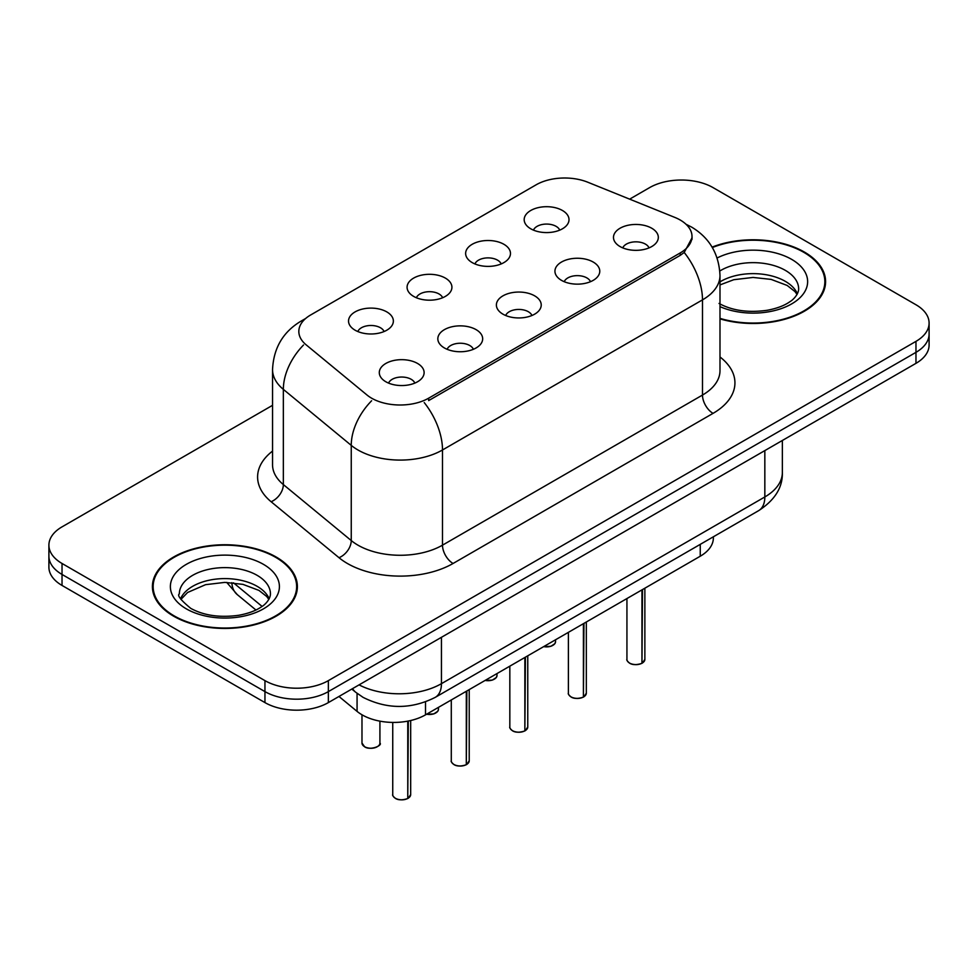 <?xml version="1.0" encoding="UTF-8"?>
<svg xmlns="http://www.w3.org/2000/svg" width="978" height="978" viewBox="0 0 978 978"><rect width="100%" height="100%" fill="white"/><g stroke="black" fill="none" stroke-linecap="round" stroke-linejoin="round"><path stroke-width="1.47" d="M472.191 262.593A22.421 12.946 180 0 1 467.753 258.938A22.421 12.946 180 0 1 475.174 242.85A22.421 12.946 180 0 1 503.902 244.292A22.421 12.946 180 0 1 508.352 258.938A22.421 12.946 180 0 1 472.191 262.593M501.176 263.938A13.447 7.763 0 0 0 497.557 260.16A13.447 7.763 0 0 0 484.306 258.192A13.447 7.763 0 0 0 474.929 263.938M413.645 296.395A22.421 12.946 180 0 1 409.195 292.74A22.421 12.946 180 0 1 416.628 276.652A22.421 12.946 180 0 1 445.357 278.094A22.421 12.946 180 0 1 449.807 292.74A22.421 12.946 180 0 1 413.645 296.395M442.618 297.74A13.447 7.763 0 0 0 439.012 293.962A13.447 7.763 0 0 0 425.76 291.994A13.447 7.763 0 0 0 416.384 297.74M355.1 330.197A22.421 12.946 180 0 1 350.65 326.542A22.421 12.946 180 0 1 358.07 310.454A22.421 12.946 180 0 1 386.799 311.896A22.421 12.946 180 0 1 391.249 326.542A22.421 12.946 180 0 1 355.1 330.197M384.073 331.542A13.447 7.763 0 0 0 380.466 327.764A13.447 7.763 0 0 0 367.215 325.796A13.447 7.763 0 0 0 357.826 331.542M530.748 228.791A22.421 12.946 180 0 1 526.298 225.136A22.421 12.946 180 0 1 533.719 209.047A22.421 12.946 180 0 1 562.448 210.49A22.421 12.946 180 0 1 566.898 225.136A22.421 12.946 180 0 1 530.748 228.791M559.722 230.136A13.447 7.763 0 0 0 556.115 226.358A13.447 7.763 0 0 0 542.863 224.378A13.447 7.763 0 0 0 533.475 230.136M561.494 280.356A22.421 12.946 180 0 1 557.057 276.688A22.421 12.946 180 0 1 564.477 260.6A22.421 12.946 180 0 1 593.206 262.043A22.421 12.946 180 0 1 597.656 276.688A22.421 12.946 180 0 1 561.494 280.356M590.48 281.688A13.447 7.763 0 0 0 586.861 277.911A13.447 7.763 0 0 0 573.609 275.943A13.447 7.763 0 0 0 564.233 281.688M502.949 314.158A22.421 12.946 180 0 1 498.499 310.491A22.421 12.946 180 0 1 505.932 294.402A22.421 12.946 180 0 1 534.66 295.845A22.421 12.946 180 0 1 539.11 310.491A22.421 12.946 180 0 1 502.949 314.158M531.922 315.503A13.447 7.763 0 0 0 528.316 311.713A13.447 7.763 0 0 0 515.064 309.745A13.447 7.763 0 0 0 505.687 315.503M444.403 347.96A22.421 12.946 180 0 1 439.953 344.293A22.421 12.946 180 0 1 447.374 328.205A22.421 12.946 180 0 1 476.103 329.647A22.421 12.946 180 0 1 480.553 344.293A22.421 12.946 180 0 1 444.403 347.96M473.376 349.305A13.447 7.763 0 0 0 469.77 345.515A13.447 7.763 0 0 0 456.518 343.547A13.447 7.763 0 0 0 447.129 349.305M385.845 381.762A22.421 12.946 180 0 1 381.408 378.095A22.421 12.946 180 0 1 388.828 362.007A22.421 12.946 180 0 1 417.557 363.461A22.421 12.946 180 0 1 422.007 378.095A22.421 12.946 180 0 1 385.845 381.762M414.831 383.107A13.447 7.763 0 0 0 411.212 379.317A13.447 7.763 0 0 0 397.96 377.349A13.447 7.763 0 0 0 388.584 383.107M620.052 246.554A22.421 12.946 180 0 1 615.602 242.886A22.421 12.946 180 0 1 623.023 226.798A22.421 12.946 180 0 1 651.751 228.241A22.421 12.946 180 0 1 656.201 242.886A22.421 12.946 180 0 1 620.052 246.554M649.025 247.886A13.447 7.763 0 0 0 645.419 244.109A13.447 7.763 0 0 0 632.167 242.141A13.447 7.763 0 0 0 622.778 247.886M674.796 217.397A40.355 23.301 180 0 1 680.187 220.001A40.355 23.301 180 0 1 692.008 236.48A40.355 23.301 180 0 1 680.187 252.96L428.657 398.18A40.355 23.301 180 0 1 367.068 395.063L306.126 344.818A40.355 23.301 180 0 1 298.828 331.456A40.355 23.301 180 0 1 310.649 314.977L536.091 184.83A40.355 23.301 180 0 1 587.766 182.214L674.796 217.397M713.378 536.788L713.378 537.912A44.841 25.893 180 0 1 700.248 556.225L425.503 714.845A44.841 25.893 180 0 1 357.068 711.385L338.963 696.47M719.991 318.865A72.494 41.846 0 0 0 825.591 281.64A72.494 41.846 0 0 0 804.368 252.043A72.494 41.846 0 0 0 712.118 247.116M276.151 557.008A72.494 41.846 0 0 0 197.153 547.937A72.494 41.846 0 0 0 152.409 586.592A72.494 41.846 0 0 0 173.632 616.189A72.494 41.846 0 0 0 252.63 625.26A72.494 41.846 0 0 0 297.385 586.592A72.494 41.846 0 0 0 276.151 557.008M153.155 590.37A72.494 41.846 0 0 0 152.898 591.482M692.106 237.703L684.197 252.471L680.285 255.319L428.755 400.54M272.544 405.32L62.03 526.861A44.841 25.893 0 0 0 48.9 545.162L48.9 567.13A44.841 25.893 0 0 0 62.03 585.443L264.952 702.595L264.952 691.605A44.841 25.893 0 0 0 328.363 691.605L915.97 352.349A44.841 25.893 0 0 0 929.1 334.048A44.841 25.893 0 0 1 915.97 352.349L328.363 691.605A44.841 25.893 0 0 1 264.952 691.605L62.03 574.453L264.952 691.605L264.952 680.627A44.841 25.893 0 0 0 328.363 680.627L915.97 341.371A44.841 25.893 0 0 0 929.1 323.07A44.841 25.893 0 0 0 915.97 304.757L713.048 187.605A44.841 25.893 0 0 0 649.636 187.605L629.661 199.145M48.9 556.152A44.841 25.893 0 0 0 62.03 574.453A44.841 25.893 0 0 1 48.9 556.152M48.9 545.162A44.841 25.893 0 0 0 62.03 563.475L264.952 680.627M296.884 591.482A72.494 41.846 0 0 0 296.64 590.37M825.102 286.517A72.494 41.846 0 0 0 824.845 285.405M264.952 702.595A44.841 25.893 0 0 0 328.363 702.595L915.97 363.339A44.841 25.893 0 0 0 929.1 345.026L929.1 323.07M641.959 663.206L641.898 663.353C636.568 665.064 632.485 665.016 629.624 663.194C627.277 661.152 626.372 659.881 626.935 659.392A8.973 5.183 0 0 0 629.563 663.06A8.973 5.183 0 0 0 641.959 663.206L641.959 589.868M641.898 663.353L641.764 663.328A8.668 5 180 0 1 629.771 663.182M641.959 662.84L642.509 589.551M719.991 318.376A71.736 41.418 0 0 0 824.845 281.64A71.736 41.418 0 0 0 803.83 252.348A71.736 41.418 0 0 0 712.363 247.544M583.414 697.008L583.353 697.155C578.022 698.867 573.927 698.818 571.079 696.996C568.719 694.955 567.827 693.683 568.389 693.194A8.973 5.183 0 0 0 571.018 696.862A8.973 5.183 0 0 0 583.414 697.008L583.414 623.683M583.353 697.155L583.206 697.131A8.668 5 180 0 1 571.225 696.984M583.414 696.642L583.964 623.353M524.856 730.823L524.795 730.957C519.477 732.669 515.382 732.62 512.521 730.798C510.174 728.757 509.281 727.498 509.831 726.996A8.973 5.183 0 0 0 512.46 730.664A8.973 5.183 0 0 0 524.856 730.823L524.856 657.485M524.795 730.957L524.66 730.933A8.668 5 180 0 1 512.668 730.786M524.856 730.444L525.418 657.155M466.31 764.625L466.249 764.759C460.919 766.471 456.836 766.422 453.975 764.6C451.628 762.559 450.724 761.3 451.286 760.798A8.973 5.183 0 0 0 453.914 764.466A8.973 5.183 0 0 0 466.31 764.625L466.31 691.287M466.249 764.759L466.115 764.735A8.668 5 180 0 1 454.122 764.588M466.31 764.246L466.861 690.969M407.765 798.427L407.704 798.561C402.374 800.273 398.278 800.224 395.43 798.403C393.07 796.361 392.178 795.102 392.74 794.601A8.973 5.183 0 0 0 395.369 798.268A8.973 5.183 0 0 0 407.765 798.427L407.765 721.141M407.704 798.561L407.557 798.537A8.668 5 180 0 1 395.577 798.39M407.765 798.06L408.315 721.03M174.17 615.883A71.736 41.418 0 0 0 252.348 624.869A71.736 41.418 0 0 0 296.64 586.592A71.736 41.418 0 0 0 275.625 557.313A71.736 41.418 0 0 0 197.434 548.328A71.736 41.418 0 0 0 153.155 586.592A71.736 41.418 0 0 0 174.17 615.883M428.657 398.18L428.657 400.589M680.187 252.96L680.187 255.38M700.248 544.367L700.248 556.225M357.068 693.341L357.068 711.385M425.503 701.898L425.503 714.845M719.991 356.97A74.731 43.142 180 0 1 713.048 413.364L453.071 563.475A14.951 8.631 60 0 1 442.496 545.162L702.485 395.063A59.78 34.511 0 0 0 719.991 370.662L719.991 275.466A59.78 34.511 180 0 1 702.485 299.879A52.311 30.208 -120 0 0 684.197 252.471M453.071 563.475A74.731 43.142 180 0 1 347.386 563.475A74.731 43.142 180 0 1 339.011 557.704L271.114 501.726A74.731 43.142 180 0 1 272.544 451.09M357.948 545.162A59.78 34.511 0 0 0 442.496 545.162L442.496 449.978A59.78 34.511 180 0 1 357.948 449.978A59.78 34.511 180 0 1 351.249 445.369L283.351 389.378A59.78 34.511 180 0 1 272.544 369.586L272.544 464.77A59.78 34.511 0 0 0 283.351 484.575L351.249 540.553A59.78 34.511 0 0 0 357.948 545.162M424.22 402.581A52.311 30.208 60 0 1 442.496 449.978L702.485 299.879L702.485 395.063A14.951 8.631 60 0 0 713.048 413.364M304.341 319.708A52.311 30.208 -120 0 0 300.882 321.236C282.997 331.97 273.559 348.095 272.544 369.586M303.522 345.002A52.311 34.988 129.5 0 0 283.351 389.378L283.351 484.575A14.951 10 -50.5 0 1 271.114 501.726M371.628 400.76A52.311 34.988 129.5 0 0 351.249 445.369L351.249 540.553A14.951 10 -50.5 0 1 339.011 557.704M328.363 680.627L328.363 702.595M915.97 341.371L915.97 363.339M62.03 563.475L62.03 585.443M359.06 684.869A59.78 34.511 0 0 0 441.445 683.671L764.833 496.958A59.78 34.511 0 0 0 782.351 472.557C782.791 487.386 774.882 500.088 758.647 510.65L435.247 697.363A29.89 17.262 60 0 0 441.445 683.671L441.445 637.301M764.833 450.589L764.833 496.958A29.89 17.262 60 0 1 758.647 510.65M352.581 688.61A29.89 19.988 129.5 0 0 355.662 692.228L351.811 689.05M233.473 582.827L262.08 606.409M231.835 582.668A29.89 19.988 129.5 0 0 237.275 594.612L226.737 582.411M642.509 662.888A8.973 5.183 0 0 0 644.869 659.392L644.869 588.194M543.792 646.556A8.973 5.183 0 0 0 555.565 641.641L554.905 643.646L550.895 646.299L543.634 646.641M552.827 645.358A8.668 5 180 0 1 543.707 646.605M797.4 293.803A45.55 26.296 0 0 0 785.322 281.346A45.55 26.296 0 0 0 719.991 281.872M719.038 303.449C732.18 310.625 748.17 312.923 767.021 310.307C776.838 308.51 784.564 305.576 790.212 301.505C792.95 299.965 798.598 294.415 798.659 288.962A45.55 26.296 0 0 0 785.322 270.356A45.55 26.296 0 0 0 719.808 271.004M719.991 306.64A54.523 31.479 0 0 0 794.136 302.373A54.523 31.479 0 0 0 791.667 259.378A54.523 31.479 0 0 0 717.131 257.984M583.964 696.691A8.973 5.183 0 0 0 586.323 693.194L586.323 621.996M525.418 730.493A8.973 5.183 0 0 0 527.765 726.996L527.765 655.798M466.861 764.295A8.973 5.183 0 0 0 469.22 760.798L469.22 689.6M408.315 798.109A8.973 5.183 0 0 0 410.674 794.601L410.674 720.529M485.235 680.358A8.973 5.183 0 0 0 497.02 675.443L496.359 677.448L492.35 680.101L485.076 680.443M494.281 679.16A8.668 5 180 0 1 485.161 680.407M426.689 714.16A8.973 5.183 0 0 0 438.462 709.246L437.814 711.25L433.804 713.903L426.53 714.246M435.736 712.962A8.668 5 180 0 1 426.604 714.209M364.611 746.703A8.973 5.183 0 0 0 374.378 747.828A8.973 5.183 0 0 0 379.916 743.048C382.911 745.309 370.491 750.835 364.672 746.85L361.982 743.048A8.973 5.183 0 0 0 364.611 746.703M377.178 746.764A8.668 5 180 0 1 364.818 746.825M269.194 598.768A45.55 26.296 0 0 0 257.104 586.299A45.55 26.296 0 0 0 212.519 579.587A45.55 26.296 0 0 0 180.6 598.768M257.104 575.321A45.55 26.296 0 0 0 207.458 569.624A45.55 26.296 0 0 0 179.341 593.915C176.945 595.321 180.783 600.162 190.82 608.414C203.962 615.59 219.964 617.876 238.803 615.272C248.62 613.463 256.346 610.529 261.994 606.47C264.745 604.93 270.38 599.38 270.454 593.915A45.55 26.296 0 0 0 257.104 575.321M186.333 608.854A54.523 31.479 0 0 0 263.449 608.854A54.523 31.479 0 0 0 263.449 564.343A54.523 31.479 0 0 0 186.333 564.343A54.523 31.479 0 0 0 186.333 608.854M692.008 236.48L692.008 239.39M719.991 275.466C718.977 253.974 709.539 237.85 691.654 227.116L685.981 224.231M305.698 318.449L300.882 321.236M435.247 697.363C411.2 709.441 387.141 709.441 363.082 697.363L355.662 692.228M782.351 472.557L782.351 440.479M255.943 610.003L237.275 594.612M626.935 659.392L626.935 598.548M644.869 659.392L642.448 663.023M555.565 641.641L555.565 639.759M797.058 294.451L794.931 291.542L787.18 285.454L771.141 279.402L753.06 277.434L733.793 279.708L719.991 284.916M824.845 287.63L824.845 281.64M568.389 693.194L568.389 632.35M586.323 693.194L583.903 696.825M509.831 726.996L509.831 666.152M527.765 726.996L525.357 730.639M451.286 760.798L451.286 699.955M469.22 760.798L466.799 764.441M392.74 794.601L392.74 722.424M410.674 794.601L408.254 798.244M497.02 675.443L497.02 673.561M438.462 709.246L438.462 707.363M379.916 743.048L379.916 721.153M361.982 743.048L361.982 714.784M268.84 599.404L266.713 596.507L258.962 590.406L242.935 584.367L224.854 582.387L205.576 584.673L187.593 592.485L180.942 599.404M296.64 592.595L296.64 586.592M153.155 592.595L153.155 586.592"/></g></svg>
